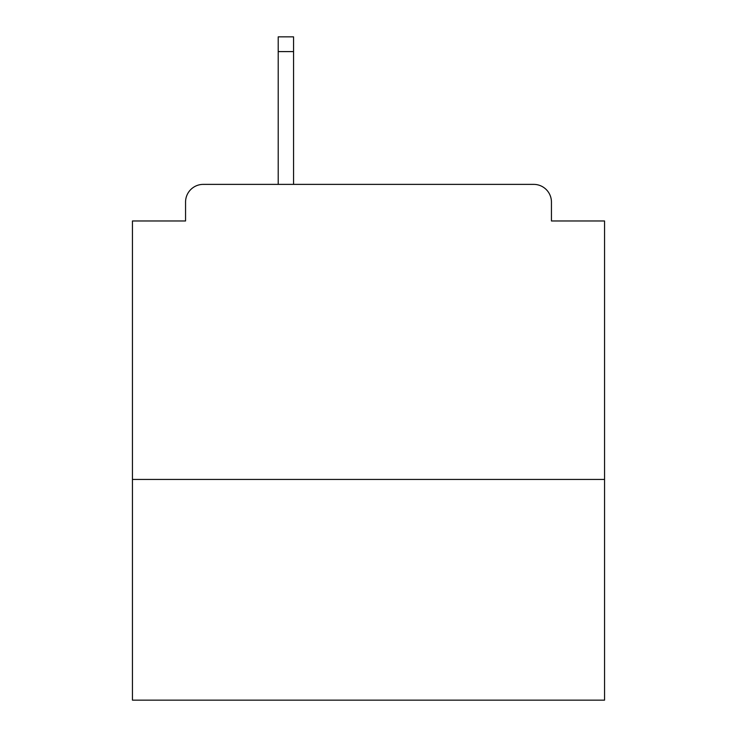 <?xml version="1.0" encoding="UTF-8"?>
<svg xmlns="http://www.w3.org/2000/svg" width="737" height="737" viewBox="0 0 737 737"><rect width="100%" height="100%" fill="white"/><g stroke="black" fill="none" stroke-linecap="round" stroke-linejoin="round"><path stroke-width="1.11" d="M604.552 479.446L604.552 220.971L551.442 220.971L551.442 202.085A17.706 17.706 0 0 0 533.735 184.379L203.265 184.379A17.706 17.706 0 0 0 185.558 202.085L185.558 220.971L132.448 220.971L132.448 700.15L604.552 700.15L604.552 479.446L132.448 479.446M185.558 202.085L185.558 220.971M533.735 184.379L460.561 184.379M276.439 184.379L203.265 184.379M551.442 220.971L551.442 202.085M293.556 51.599L278.208 51.599L278.208 36.85L293.556 36.85L293.556 184.379M278.208 51.599L278.208 184.379"/></g></svg>

